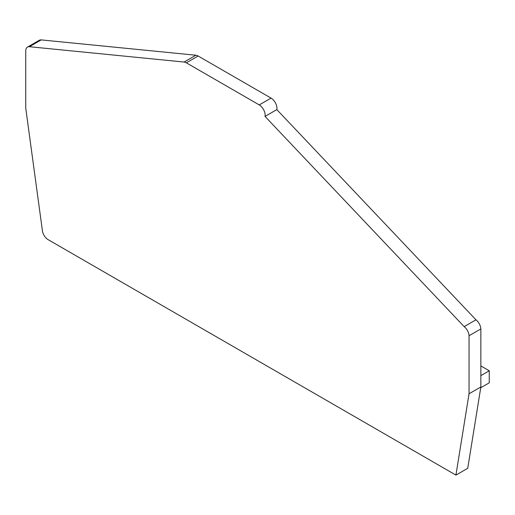 <?xml version="1.0" encoding="UTF-8"?>
<svg xmlns="http://www.w3.org/2000/svg" width="515" height="515" viewBox="0 0 515 515"><rect width="100%" height="100%" fill="white"/><g stroke="black" fill="none" stroke-linecap="round" stroke-linejoin="round"><path stroke-width="0.77" d="M480.856 375.628L489.25 370.781L480.856 365.933M480.727 387.75L489.25 382.832L489.25 370.781M276.832 109.611A8.349 4.822 -120 0 0 271.051 98.108L198.133 56.006A8.349 4.822 -120 0 0 195.874 55.221L184.067 62.038A8.349 4.822 -120 0 1 186.327 62.824L259.245 104.918A8.349 4.822 -120 0 1 265.025 116.429L464.157 326.632L475.963 319.815L276.832 109.611L265.025 116.429M41.2 39.9L29.394 46.717A8.349 4.822 -120 0 0 27.482 47.09L39.282 40.273A8.349 4.822 -120 0 1 41.2 39.9L195.874 55.221M29.394 46.717L184.067 62.038M27.482 47.09A8.349 4.822 -120 0 0 25.75 50.908L25.75 107.635A8.349 4.822 -120 0 0 25.834 108.826L42.307 229.993A8.349 4.822 -120 0 0 48.127 239.655L455.93 475.1L467.736 468.283L480.856 386.958L469.049 393.769L455.93 475.1M469.049 393.769L469.049 335.754L480.856 328.937L480.856 386.958M480.856 328.937A8.349 4.822 -120 0 0 475.963 319.815M469.049 335.754A8.349 4.822 -120 0 0 464.157 326.632M198.133 56.006L186.327 62.824M271.051 98.108L259.245 104.918"/></g></svg>
